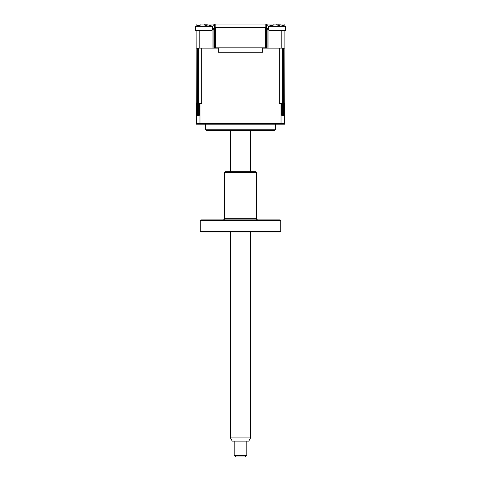 <?xml version="1.0" encoding="UTF-8"?>
<svg xmlns="http://www.w3.org/2000/svg" width="481" height="481" viewBox="0 0 481 481"><rect width="100%" height="100%" fill="white"/><g stroke="black" fill="none" stroke-linecap="round" stroke-linejoin="round"><path stroke-width="0.72" d="M214.514 27.88A1.9 1.9 0 0 0 212.927 29.756L213.877 29.756A0.95 0.95 0 0 1 214.514 28.86M213.877 29.756L213.877 48.136M266.486 28.86A0.95 0.95 0 0 1 267.123 29.756L267.123 48.136M227.826 24.05L215.795 24.05A3.169 3.169 0 0 0 215.187 24.11L215.187 27.537L214.358 27.537L214.358 24.393A3.169 3.169 0 0 0 212.662 26.726L212.614 26.726M215.187 24.11L214.358 24.393M204.215 24.85L204.215 24.05L284.866 24.05L276.785 24.05L276.785 24.85M284.866 24.05L284.866 26.076A22.186 22.186 0 0 1 285.504 26.335A22.186 22.186 0 0 0 280.351 24.88L279.467 24.946A21.651 7.949 107.2 0 1 280.044 25.307L277.952 25.307A21.651 7.949 -107.2 0 0 277.182 24.946L274.08 24.946A21.651 19.234 126.9 0 0 272.408 25.307L271.543 25.307A21.651 19.234 -126.9 0 1 273.136 24.946L273.539 24.88A22.186 22.186 0 0 0 268.386 26.335L285.504 26.335L285.504 30.387L285.504 26.335M268.386 26.726L268.338 26.726A3.169 3.169 0 0 0 266.642 24.393L265.813 24.11A3.169 3.169 0 0 0 265.205 24.05L253.174 24.05M207.064 24.05L213.564 24.05M196.134 26.076L196.134 24.05M212.662 26.726L212.085 30.387L196.134 30.387L196.266 124.194L284.734 124.194L284.866 48.136L268.073 48.136L268.073 29.756L267.123 29.756M281.211 48.136L281.211 30.387L284.866 30.387L284.866 48.136M281.211 30.387L268.915 30.387L268.338 26.726M266.642 24.393L266.642 27.537L215.187 27.537M265.813 24.11L265.813 27.537M212.085 30.387L199.789 30.387L199.789 48.136L196.134 48.136L196.134 103.595L196.825 103.595L196.825 115.32L199.248 115.32L199.248 103.595L201.689 103.595L201.689 48.136L218.314 48.136M212.927 29.756L212.927 48.136L199.789 48.136M267.123 33.874L266.486 33.874M214.514 33.874L213.877 33.874M267.123 30.387L266.486 30.387L267.123 30.387M214.514 30.387L213.877 30.387L214.514 30.387M214.514 27.537L214.514 47.817L215.344 47.817L215.344 27.537L265.656 27.537L265.656 47.817L215.344 47.817M266.486 27.537L266.486 47.817L267.123 47.817L265.656 47.817M207.702 130.531L273.298 130.531L207.702 130.531A3.169 3.169 0 0 1 205.64 129.774L205.64 124.194M262.686 47.817L262.686 52.255L218.314 52.255L218.314 47.817M279.22 25.18L279.323 24.832L279.401 25.198M268.915 30.387L280.213 30.387M284.866 30.387L285.504 30.387M273.154 25.126L274.423 24.946M276.942 24.88L278.986 24.838M205.934 25.168L205.062 25.307A21.651 7.949 -107.2 0 0 204.293 24.946L201.19 24.946A21.651 19.234 126.9 0 0 199.519 25.307L198.653 25.307A21.651 19.234 -126.9 0 1 200.246 24.946L200.649 24.88A22.186 22.186 0 0 0 195.496 26.335L212.614 26.335A22.186 22.186 0 0 0 207.461 24.88L206.577 24.946A21.651 7.949 107.2 0 1 207.155 25.307L205.934 25.168M206.331 25.18L206.433 24.832L206.511 25.198M195.496 26.335L195.496 30.387L196.134 30.387M200.264 25.126L201.533 24.946M204.058 24.88L206.096 24.838M275.36 124.194L275.36 129.774L205.64 129.774M273.298 130.531A3.169 3.169 0 0 0 275.36 129.774M284.866 103.595L284.175 103.595L284.175 115.32L281.752 115.32L281.752 103.595L281.024 103.595L281.024 123.563L284.866 123.563L284.734 124.194L284.866 123.563M282.642 115.32L282.642 48.136L283.507 48.136L283.507 115.32M280.976 124.194L281.024 123.563L199.976 123.563L200.024 124.194M196.134 123.563L196.266 124.194L196.134 123.563L199.976 123.563L199.976 103.595M262.686 48.136L279.311 48.136L279.311 103.595L281.024 103.595M197.493 115.32L197.493 48.136L198.358 48.136L198.358 115.32M250.559 437.932L248.731 441.107L232.269 441.107L230.441 437.932L250.559 437.932L250.559 231.944M246.837 455.363L245.256 456.95L235.744 456.95L234.163 455.363L246.837 455.363L246.837 441.107M280.116 231.944L200.884 231.944L200.252 231.307L280.748 231.307L280.116 231.944M200.252 220.502L200.884 219.871L280.116 219.871L280.748 220.502L200.252 220.502L200.252 231.307M280.748 220.502L280.748 231.307M257.93 219.871A1.587 1.587 0 0 1 256.343 218.284L256.343 172.366L224.657 172.366L224.657 218.284L256.343 218.284M223.07 219.871A1.587 1.587 0 0 0 224.657 218.284M224.657 172.366L225.288 171.729L255.712 171.729L256.343 172.366M268.073 29.756A1.9 1.9 0 0 0 266.486 27.88M268.386 27.05L268.386 26.335M212.614 27.05L212.614 26.335M230.441 437.932L230.441 231.944M230.441 171.729L230.441 130.531M234.163 455.363L234.163 441.107M250.559 171.729L250.559 130.531"/></g></svg>
